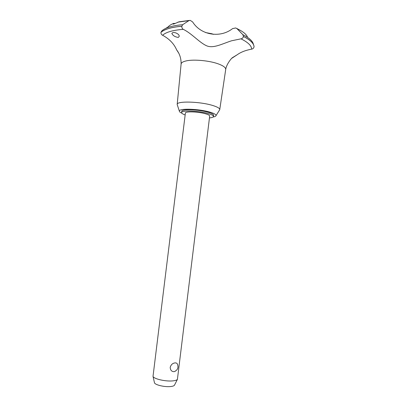 <?xml version="1.0" encoding="UTF-8"?>
<svg xmlns="http://www.w3.org/2000/svg" width="407" height="407" viewBox="0 0 407 407"><rect width="100%" height="100%" fill="white"/><g stroke="black" fill="none" stroke-linecap="round" stroke-linejoin="round"><path stroke-width="0.61" d="M209.452 117.928C211.971 117.684 213.304 117.201 213.456 116.483L213.604 115.278C213.634 114.357 211.844 113.365 208.231 112.296C198.794 109.442 181.385 108.888 181.776 111.37L181.629 112.576C181.593 113.309 182.768 114.097 185.16 114.952M213.456 116.483C213.487 115.573 211.691 114.591 208.079 113.528C198.641 110.694 181.232 110.124 181.629 112.576M219.383 110.251L219.744 109.61C219.811 108.323 217.455 106.944 212.678 105.474C200.066 101.491 176.602 100.88 177.187 104.385L177.386 105.108M213.08 117.018C214.881 116.702 215.863 116.229 216.025 115.608C216.158 114.54 214.113 113.38 209.88 112.123C198.896 108.786 178.597 108.191 179.345 111.101C179.345 111.747 180.184 112.444 181.858 113.192M231.736 58.338L237.225 54.747L232.524 57.611C231.558 58.048 226.419 64.199 225.702 69.505L225.707 69.465C225.844 67.654 223.433 65.817 218.467 63.95C209.569 60.612 193.656 59.132 186.152 60.913C182.977 61.635 181.298 62.658 181.11 63.991L181.105 64.052M183.272 29.34C182.25 28.76 181.766 27.737 181.822 26.282L182.672 24.71L188.904 20.625L190.247 20.37L192.648 21.958C200.905 35.236 220.263 38.35 232.595 28.607L235.689 27.956L236.966 28.632L242.867 34.676L243.427 36.462C243.106 37.856 242.292 38.645 240.975 38.838L231.563 40.786C221.683 43.976 212.8 49.033 205.962 45.477C198.845 41.997 191.58 33.369 183.272 29.34C172.868 30.169 165.98 32.143 162.602 35.256C169.363 38.93 174.048 43.808 176.653 49.903L178.775 53.2M237.225 54.747C240.802 52.142 245.599 50.275 251.618 49.14C252.889 48.957 253.703 48.189 254.06 46.825L254.065 46.774C253.866 43.391 250.325 39.937 243.432 36.411M251.618 49.14C251.618 45.782 248.067 42.348 240.975 38.838M181.832 26.231C176.719 26.648 172.365 27.391 168.773 28.454C165.211 29.528 162.602 30.83 160.938 32.367L160.933 32.418C160.913 33.801 161.467 34.743 162.602 35.256M181.822 26.282C176.709 26.699 172.359 27.442 168.768 28.505C165.206 29.579 162.597 30.881 160.933 32.418M189.387 20.421L179.1 21.79L173.743 24.054L173.016 24.069L173.596 23.438L175.285 23.453M173.596 23.438C171.077 24.42 169.266 25.565 168.157 26.872L165.695 28.409M172.67 32.667C174.883 31.853 179.696 34.264 179.177 36.426L178.302 37.419C174.979 36.94 172.833 35.592 171.856 33.384L172.67 32.667M205.54 113.792C208.323 114.601 209.702 115.354 209.681 116.056L177.411 379.375C176.816 380.123 175.305 380.621 172.883 380.876C165.812 381.69 153.693 378.917 153.017 376.383L185.388 113.075C185.114 111.203 198.336 111.635 205.54 113.792M175.081 362.902C176.282 362.82 177.086 363.278 177.498 364.275C178.668 367.791 177.569 370.248 174.201 371.642L174.013 371.667C171.622 371.601 170.355 370.151 170.207 367.323C171.032 364.636 172.654 363.161 175.081 362.902M175.61 371.042L174.201 371.642M174.583 384.956L174.435 385.251C173.937 385.887 172.69 386.314 170.711 386.533C164.927 387.25 155.067 384.956 154.487 382.804L154.411 382.468M205.55 32.55L212.144 33.812L213.314 34.381M182.672 24.71C177.564 25.122 173.224 25.865 169.643 26.938C166.097 28.017 163.502 29.329 161.859 30.881L160.938 32.367M254.06 46.825C253.861 43.442 250.315 39.988 243.427 36.462M188.904 20.625L177.859 22.136M247.41 36.879C246.184 34.076 242.699 31.329 236.966 28.632M254.024 46.144L253.047 43.188C251.857 40.349 248.463 37.51 242.867 34.676M216.025 115.608L219.729 109.697M219.744 109.61L225.707 69.465M154.487 382.804L153.017 376.383M174.435 385.251L177.411 379.375M176.653 49.903C179.716 53.805 181.196 58.516 181.11 64.031M236.726 28.429L241.203 30.866M177.187 104.385L181.11 63.991M179.345 111.101L177.182 104.472"/></g></svg>

